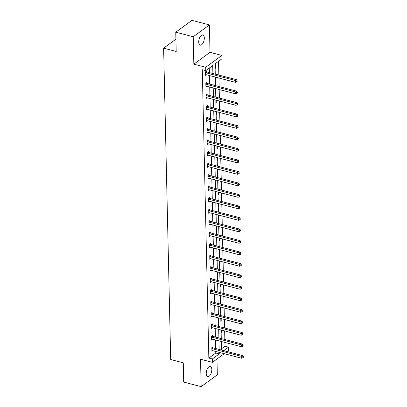 <?xml version="1.0" encoding="UTF-8"?>
<svg xmlns="http://www.w3.org/2000/svg" width="407" height="407" viewBox="0 0 407 407"><rect width="100%" height="100%" fill="white"/><g stroke="black" fill="none" stroke-linecap="round" stroke-linejoin="round"><path stroke-width="0.61" d="M206.232 373.565A5.271 2.544 -75.3 0 1 207.555 368.437A5.271 2.544 -75.3 0 1 210.363 366.417A5.271 2.544 -75.3 0 1 211.828 369.475A5.271 2.544 -75.3 0 1 210.511 374.603A5.271 2.544 -75.3 0 1 207.697 376.623A5.271 2.544 -75.3 0 1 206.232 373.565M198.713 42.094A5.271 2.544 -75.3 0 1 200.03 36.961A5.271 2.544 -75.3 0 1 202.844 34.946A5.271 2.544 -75.3 0 1 204.304 37.999A5.271 2.544 -75.3 0 1 202.986 43.132A5.271 2.544 -75.3 0 1 200.173 45.146A5.271 2.544 -75.3 0 1 198.713 42.094M224.237 353.678L212.403 362.342L200.534 359.233L201.155 386.65L183.699 382.087L183.262 362.815L170.696 359.529L163.629 48.174L176.195 51.46L175.758 32.189L191.926 20.35L209.386 24.913L193.213 36.752L193.839 64.164L205.708 67.272L221.876 55.433L221.952 58.786L215.023 63.858L215.257 74.14M175.758 32.189L193.213 36.752M201.155 386.65L217.323 374.811L216.967 358.999M193.839 64.164L210.007 52.33L209.386 24.913M210.007 52.33L221.876 55.433M221.489 348.809L225.005 346.235L224.918 342.429M224.852 339.494L224.659 330.932M224.593 327.996L224.394 319.439M224.328 316.504L224.135 307.941M224.069 305.006L223.875 296.444M223.809 293.508L223.616 284.946M223.545 282.015L223.351 273.453M223.285 270.518L223.092 261.955M223.026 259.02L222.833 250.458M222.766 247.527L222.568 238.965M222.502 236.029L222.308 227.467M222.242 224.532L222.049 215.969M221.983 213.034L221.79 204.472M221.723 201.541L221.525 192.979M221.459 190.044L221.266 181.481M221.199 178.546L221.006 169.984M220.94 167.053L220.747 158.491M220.675 155.555L220.482 146.993M220.416 144.058L220.223 135.495M220.156 132.565L219.963 124.003M219.897 121.067L219.699 112.505M219.632 109.569L219.439 101.007M219.373 98.072L219.18 89.509M219.114 86.579L218.92 78.017M218.849 75.081L218.539 61.284M225.005 346.235L228.495 347.151L228.571 350.503L227.172 351.531M175.916 39.174L163.629 48.174M212.673 336.213L212.652 335.388L211.559 336.187L211.645 339.876L212.566 339.199M212.149 313.222L212.128 312.398L211.04 313.197L211.121 316.88L212.042 316.208M211.63 290.227L211.609 289.402L210.516 290.206L210.602 293.89L211.523 293.213M211.106 267.236L211.085 266.412L209.997 267.211L210.078 270.894L210.999 270.223M210.582 244.246L210.567 243.417L209.473 244.22L209.554 247.904L210.48 247.227M210.063 221.25L210.043 220.426L208.949 221.225L209.035 224.913L209.956 224.237M209.539 198.26L209.524 197.436L208.43 198.234L208.511 201.918L209.432 201.246M209.02 175.264L209 174.44L207.906 175.239L207.992 178.927L208.913 178.251M208.496 152.274L208.481 151.45L207.387 152.249L207.468 155.932L208.389 155.26M207.977 129.284L207.957 128.454L206.863 129.258L206.949 132.941L207.87 132.265M207.453 106.288L207.433 105.464L206.344 106.263L206.425 109.951L207.346 109.274M206.934 83.298L206.914 82.473L205.82 83.272L205.906 86.956L206.827 86.284M212.892 73.525L212.708 65.552L205.784 70.625L202.289 69.709L208.837 358.074L215.761 353.001L215.725 351.455M215.659 348.519L215.466 339.957M215.4 337.021L215.206 328.459M215.14 325.529L214.942 316.967M214.876 314.031L214.682 305.469M214.616 302.533L214.423 293.971M214.357 291.036L214.163 282.478M214.097 279.543L213.899 270.981M213.833 268.045L213.639 259.483M213.573 256.547L213.38 247.985M213.314 245.055L213.12 236.492M213.049 233.557L212.856 224.995M212.79 222.059L212.596 213.497M212.53 210.567L212.337 202.004M212.271 199.069L212.072 190.507M212.006 187.571L211.813 179.009M211.747 176.073L211.554 167.516M211.487 164.581L211.294 156.018M211.223 153.083L211.03 144.521M210.963 141.585L210.77 133.023M210.704 130.092L210.511 121.53M210.444 118.595L210.246 110.032M210.18 107.097L209.987 98.535M209.92 95.604L209.727 87.042M209.661 84.107L209.468 75.544M209.402 72.609L209.295 68.05M206.67 71.8L206.654 70.976L205.56 71.774L205.642 75.458L206.563 74.786M207.194 94.79L207.173 93.966L206.079 94.77L206.166 98.453L207.087 97.777M207.712 117.786L207.697 116.962L206.603 117.76L206.685 121.444L207.611 120.772M208.236 140.776L208.216 139.952L207.122 140.751L207.209 144.439L208.13 143.763M208.755 163.772L208.74 162.948L207.646 163.746L207.728 167.43L208.654 166.753M209.279 186.762L209.259 185.938L208.17 186.737L208.252 190.42L209.173 189.748M209.803 209.753L209.783 208.928L208.689 209.732L208.776 213.416L209.697 212.739M210.322 232.748L210.302 231.924L209.213 232.723L209.295 236.406L210.216 235.734M210.846 255.738L210.826 254.914L209.732 255.713L209.819 259.401L210.74 258.725M211.365 278.734L211.35 277.91L210.256 278.709L210.338 282.392L211.258 281.715M211.889 301.724L211.869 300.9L210.775 301.699L210.862 305.382L211.782 304.711M212.408 324.715L212.393 323.891L211.299 324.694L211.381 328.378L212.306 327.701M212.932 347.71L212.912 346.886L211.823 347.685L211.905 351.368L212.825 350.697M205.784 70.625L205.708 67.272M212.403 362.342L212.327 358.989L219.251 353.917L219.22 352.365M208.837 358.074L212.327 358.989M219.149 349.43L218.956 340.873M218.89 337.937L218.696 329.375M218.63 326.439L218.437 317.877M218.371 314.942L218.172 306.379M218.106 303.449L217.913 294.887M217.847 291.951L217.653 283.389M217.587 280.454L217.394 271.891M217.323 268.961L217.129 260.399M217.063 257.463L216.87 248.901M216.804 245.965L216.61 237.403M216.544 234.468L216.346 225.905M216.28 222.975L216.086 214.413M216.02 211.477L215.827 202.915M215.761 199.979L215.568 191.417M215.501 188.487L215.303 179.925M215.237 176.989L215.044 168.427M214.977 165.491L214.784 156.929M214.718 153.999L214.525 145.436M214.453 142.501L214.26 133.939M214.194 131.003L214.001 122.441M213.934 119.505L213.741 110.943M213.675 108.013L213.477 99.45M213.41 96.515L213.217 87.953M213.151 85.017L212.958 76.455M223.738 350.631L228.495 347.151M215.323 77.076L215.522 85.638M215.588 88.573L215.781 97.136M215.847 100.071L216.041 108.628M216.107 111.564L216.3 120.126M216.371 123.062L216.565 131.624M216.631 134.559L216.824 143.122M216.89 146.052L217.084 154.614M217.15 157.55L217.348 166.112M217.414 169.047L217.608 177.61M217.674 180.54L217.867 189.102M217.933 192.038L218.127 200.6M218.193 203.536L218.391 212.098M218.457 215.033L218.651 223.591M218.717 226.526L218.91 235.088M218.976 238.024L219.175 246.586M219.241 249.522L219.434 258.084M219.5 261.014L219.694 269.576M219.76 272.512L219.953 281.074M220.019 284.01L220.218 292.572M220.284 295.502L220.477 304.065M220.543 307L220.736 315.562M220.803 318.498L220.996 327.06M221.067 329.996L221.26 338.553M221.327 341.488L221.52 350.051M221.678 341.58L221.739 344.169L221.393 344.424M221.418 330.087L221.474 332.677L221.133 332.926M221.159 318.589L221.215 321.179L220.869 321.433M220.894 307.092L220.955 309.681L220.609 309.936M220.635 295.599L220.696 298.189L220.35 298.438M220.375 284.101L220.431 286.691L220.09 286.94M220.111 272.604L220.172 275.193L219.826 275.447M219.851 261.106L219.912 263.695L219.566 263.95M219.592 249.613L219.648 252.203L219.307 252.452M219.332 238.115L219.388 240.705L219.042 240.959M219.068 226.618L219.129 229.207L218.783 229.462M218.808 215.125L218.869 217.714L218.523 217.964M218.549 203.627L218.605 206.217L218.264 206.471M218.284 192.129L218.345 194.719L217.999 194.973M218.025 180.637L218.086 183.226L217.74 183.476M217.765 169.139L217.821 171.729L217.48 171.978M217.506 157.641L217.562 160.231L217.216 160.485M217.241 146.144L217.302 148.733L216.956 148.987M216.982 134.651L217.043 137.24L216.697 137.49M216.722 123.153L216.778 125.743L216.438 125.997M216.463 111.655L216.519 114.245L216.173 114.499M216.198 100.163L216.259 102.752L215.913 103.002M215.939 88.665L215.995 91.254L215.654 91.509M215.679 77.167L215.735 79.757L215.389 80.011M215.049 64.83L215.395 64.576L215.476 68.264L215.13 68.513M215.761 353.001L219.251 353.917M215.125 68.167L215.476 68.264M215.384 79.665L215.735 79.757M215.644 91.163L215.995 91.254M215.908 102.661L216.259 102.752M216.168 114.153L216.519 114.245M216.427 125.651L216.778 125.743M216.687 137.149L217.043 137.24M216.951 148.641L217.302 148.733M217.211 160.139L217.562 160.231M217.47 171.637L217.821 171.729M217.73 183.13L218.086 183.226M217.994 194.627L218.345 194.719M218.254 206.125L218.605 206.217M218.513 217.623L218.869 217.714M218.778 229.116L219.129 229.207M219.037 240.613L219.388 240.705M219.297 252.111L219.648 252.203M219.556 263.604L219.912 263.695M219.821 275.101L220.172 275.193M220.08 286.599L220.431 286.691M220.34 298.092L220.696 298.189M220.604 309.59L220.955 309.681M220.864 321.087L221.215 321.179M221.123 332.585L221.474 332.677M221.383 344.078L221.739 344.169M205.576 72.599L205.683 72.67A0.824 0.621 -126.2 0 0 205.942 72.792L235.409 80.494L235.45 82.341L205.988 74.634A0.824 0.621 -126.2 0 0 205.728 74.618L205.627 74.634M206.079 71.398L206.776 71.871A0.824 0.621 -126.2 0 0 207.036 71.993L236.503 79.696L235.409 80.494L236.655 81.049L236.676 81.782L237.108 81.466L237.093 80.728L236.655 81.049M237.093 80.728L236.503 79.696M235.45 82.341L236.676 81.782M205.84 84.096L205.942 84.168A0.824 0.621 -126.2 0 0 206.207 84.29L235.668 91.992L235.709 93.834L206.247 86.131A0.824 0.621 -126.2 0 0 205.988 86.116L205.886 86.131M206.339 82.891L207.036 83.369A0.824 0.621 -126.2 0 0 207.295 83.486L236.762 91.193L235.668 91.992L236.92 92.542L236.935 93.279L237.373 92.959L237.352 92.221L236.92 92.542M237.352 92.221L236.762 91.193M235.709 93.834L236.935 93.279M206.1 95.594L206.201 95.66A0.824 0.621 -126.2 0 0 206.466 95.782L235.933 103.49L235.974 105.332L206.507 97.624A0.824 0.621 -126.2 0 0 206.247 97.614L206.145 97.629M206.598 94.388L207.295 94.862A0.824 0.621 -126.2 0 0 207.56 94.984L237.022 102.691L235.933 103.49L237.179 104.039L237.195 104.777L237.632 104.457L237.617 103.719L237.179 104.039M237.617 103.719L237.022 102.691M235.974 105.332L237.195 104.777M206.359 107.087L206.466 107.158A0.824 0.621 -126.2 0 0 206.725 107.28L236.192 114.988L236.233 116.829L206.766 109.122A0.824 0.621 -126.2 0 0 206.507 109.107L206.405 109.127M206.858 105.886L207.555 106.359A0.824 0.621 -126.2 0 0 207.819 106.481L237.286 114.184L236.192 114.988L237.439 115.537L237.454 116.275L237.892 115.954L237.876 115.217L237.439 115.537M237.876 115.217L237.286 114.184M236.233 116.829L237.454 116.275M206.624 118.585L206.725 118.656A0.824 0.621 -126.2 0 0 206.985 118.778L236.452 126.48L236.492 128.322L207.031 120.62A0.824 0.621 -126.2 0 0 206.771 120.604L206.67 120.62M207.122 117.384L207.819 117.857A0.824 0.621 -126.2 0 0 208.079 117.979L237.546 125.682L236.452 126.48L237.698 127.03L237.719 127.767L238.156 127.447L238.136 126.709L237.698 127.03M238.136 126.709L237.546 125.682M236.492 128.322L237.719 127.767M206.883 130.082L206.985 130.154A0.824 0.621 -126.2 0 0 207.249 130.271L236.711 137.978L236.757 139.82L207.29 132.117A0.824 0.621 -126.2 0 0 207.031 132.102L206.929 132.117M207.382 128.877L208.079 129.35A0.824 0.621 -126.2 0 0 208.338 129.472L237.805 137.179L236.711 137.978L237.963 138.528L237.978 139.265L238.416 138.945L238.4 138.207L237.963 138.528M238.4 138.207L237.805 137.179M236.757 139.82L237.978 139.265M207.143 141.575L207.244 141.646A0.824 0.621 -126.2 0 0 207.509 141.768L236.976 149.476L237.016 151.318L207.55 143.61A0.824 0.621 -126.2 0 0 207.29 143.595L207.188 143.615M207.641 140.374L208.338 140.847A0.824 0.621 -126.2 0 0 208.603 140.97L238.064 148.672L236.976 149.476L238.222 150.025L238.237 150.763L238.675 150.442L238.66 149.705L238.222 150.025M238.66 149.705L238.064 148.672M237.016 151.318L238.237 150.763M207.402 153.073L207.509 153.144A0.824 0.621 -126.2 0 0 207.768 153.266L237.235 160.969L237.276 162.81L207.809 155.108A0.824 0.621 -126.2 0 0 207.55 155.092L207.453 155.108M207.906 151.872L208.603 152.345A0.824 0.621 -126.2 0 0 208.862 152.467L238.329 160.17L237.235 160.969L238.482 161.518L238.497 162.256L238.934 161.935L238.919 161.203L238.482 161.518M238.919 161.203L238.329 160.17M237.276 162.81L238.497 162.256M207.667 164.57L207.768 164.642A0.824 0.621 -126.2 0 0 208.033 164.764L237.495 172.466L237.535 174.308L208.074 166.605A0.824 0.621 -126.2 0 0 207.814 166.59L207.712 166.605M208.165 163.365L208.862 163.838A0.824 0.621 -126.2 0 0 209.122 163.96L238.588 171.668L237.495 172.466L238.741 173.016L238.761 173.753L239.199 173.433L239.179 172.695L238.741 173.016M239.179 172.695L238.588 171.668M237.535 174.308L238.761 173.753M207.926 176.068L208.028 176.134A0.824 0.621 -126.2 0 0 208.292 176.256L237.754 183.964L237.8 185.806L208.333 178.098A0.824 0.621 -126.2 0 0 208.074 178.083L207.972 178.103M208.425 174.862L209.122 175.336A0.824 0.621 -126.2 0 0 209.386 175.458L238.848 183.165L237.754 183.964L239.006 184.513L239.021 185.251L239.458 184.931L239.443 184.193L239.006 184.513M239.443 184.193L238.848 183.165M237.8 185.806L239.021 185.251M208.186 187.561L208.292 187.632A0.824 0.621 -126.2 0 0 208.552 187.754L238.019 195.457L238.059 197.303L208.593 189.596A0.824 0.621 -126.2 0 0 208.333 189.581L208.231 189.596M208.684 186.36L209.381 186.833A0.824 0.621 -126.2 0 0 209.646 186.955L239.107 194.658L238.019 195.457L239.265 196.011L239.28 196.744L239.718 196.428L239.703 195.691L239.265 196.011M239.703 195.691L239.107 194.658M238.059 197.303L239.28 196.744M208.45 199.059L208.552 199.13A0.824 0.621 -126.2 0 0 208.811 199.252L238.278 206.954L238.319 208.796L208.857 201.094A0.824 0.621 -126.2 0 0 208.598 201.078L208.496 201.094M208.949 197.853L209.646 198.331A0.824 0.621 -126.2 0 0 209.905 198.448L239.372 206.156L238.278 206.954L239.525 207.504L239.545 208.242L239.982 207.921L239.962 207.183L239.525 207.504M239.962 207.183L239.372 206.156M238.319 208.796L239.545 208.242M208.71 210.556L208.811 210.623A0.824 0.621 -126.2 0 0 209.076 210.745L238.538 218.452L238.583 220.294L209.117 212.586A0.824 0.621 -126.2 0 0 208.857 212.576L208.755 212.591M209.208 209.351L209.905 209.824A0.824 0.621 -126.2 0 0 210.165 209.946L239.631 217.653L238.538 218.452L239.789 219.002L239.804 219.739L240.242 219.419L240.227 218.681L239.789 219.002M240.227 218.681L239.631 217.653M238.583 220.294L239.804 219.739M208.969 222.049L209.071 222.12A0.824 0.621 -126.2 0 0 209.335 222.242L238.802 229.95L238.843 231.792L209.376 224.084A0.824 0.621 -126.2 0 0 209.117 224.069L209.015 224.089M209.468 220.848L210.165 221.322A0.824 0.621 -126.2 0 0 210.429 221.444L239.891 229.146L238.802 229.95L240.049 230.499L240.064 231.237L240.501 230.917L240.486 230.179L240.049 230.499M240.486 230.179L239.891 229.146M238.843 231.792L240.064 231.237M209.229 233.547L209.335 233.618A0.824 0.621 -126.2 0 0 209.595 233.74L239.062 241.443L239.102 243.284L209.636 235.582A0.824 0.621 -126.2 0 0 209.376 235.567L209.274 235.582M209.727 232.346L210.424 232.819A0.824 0.621 -126.2 0 0 210.689 232.941L240.155 240.644L239.062 241.443L240.308 241.992L240.323 242.73L240.761 242.409L240.746 241.672L240.308 241.992M240.746 241.672L240.155 240.644M239.102 243.284L240.323 242.73M209.493 245.045L209.595 245.116A0.824 0.621 -126.2 0 0 209.854 245.233L239.321 252.94L239.362 254.782L209.9 247.08A0.824 0.621 -126.2 0 0 209.641 247.064L209.539 247.08M209.992 243.839L210.689 244.312A0.824 0.621 -126.2 0 0 210.948 244.434L240.415 252.142L239.321 252.94L240.568 253.49L240.588 254.227L241.025 253.907L241.005 253.169L240.568 253.49M241.005 253.169L240.415 252.142M239.362 254.782L240.588 254.227M209.753 256.537L209.854 256.608A0.824 0.621 -126.2 0 0 210.119 256.731L239.581 264.438L239.626 266.28L210.16 258.572A0.824 0.621 -126.2 0 0 209.9 258.557L209.798 258.577M210.251 255.337L210.948 255.81A0.824 0.621 -126.2 0 0 211.213 255.932L240.674 263.634L239.581 264.438L240.832 264.988L240.847 265.725L241.285 265.405L241.27 264.667L240.832 264.988M241.27 264.667L240.674 263.634M239.626 266.28L240.847 265.725M210.012 268.035L210.119 268.106A0.824 0.621 -126.2 0 0 210.378 268.228L239.845 275.931L239.886 277.772L210.419 270.07A0.824 0.621 -126.2 0 0 210.16 270.055L210.058 270.07M210.511 266.834L211.208 267.307A0.824 0.621 -126.2 0 0 211.472 267.43L240.934 275.132L239.845 275.931L241.092 276.48L241.107 277.218L241.544 276.897L241.529 276.165L241.092 276.48M241.529 276.165L240.934 275.132M239.886 277.772L241.107 277.218M210.277 279.533L210.378 279.604A0.824 0.621 -126.2 0 0 210.638 279.726L240.105 287.428L240.145 289.27L210.684 281.568A0.824 0.621 -126.2 0 0 210.424 281.552L210.322 281.568M210.775 278.327L211.472 278.8A0.824 0.621 -126.2 0 0 211.732 278.922L241.198 286.63L240.105 287.428L241.351 287.978L241.371 288.716L241.804 288.395L241.789 287.657L241.351 287.978M241.789 287.657L241.198 286.63M240.145 289.27L241.371 288.716M210.536 291.03L210.638 291.097A0.824 0.621 -126.2 0 0 210.902 291.219L240.364 298.926L240.405 300.768L210.943 293.06A0.824 0.621 -126.2 0 0 210.684 293.045L210.582 293.065M211.035 289.825L211.732 290.298A0.824 0.621 -126.2 0 0 211.991 290.42L241.458 298.127L240.364 298.926L241.616 299.476L241.631 300.213L242.068 299.893L242.048 299.155L241.616 299.476M242.048 299.155L241.458 298.127M240.405 300.768L241.631 300.213M210.795 302.523L210.897 302.594A0.824 0.621 -126.2 0 0 211.162 302.716L240.629 310.419L240.669 312.266L211.202 304.558A0.824 0.621 -126.2 0 0 210.943 304.543L210.841 304.558M211.294 301.322L211.991 301.796A0.824 0.621 -126.2 0 0 212.256 301.918L241.717 309.62L240.629 310.419L241.875 310.973L241.89 311.706L242.328 311.391L242.313 310.653L241.875 310.973M242.313 310.653L241.717 309.62M240.669 312.266L241.89 311.706M211.055 314.021L211.162 314.092A0.824 0.621 -126.2 0 0 211.421 314.214L240.888 321.917L240.929 323.758L211.462 316.056A0.824 0.621 -126.2 0 0 211.202 316.041L211.101 316.056M211.554 312.815L212.251 313.293A0.824 0.621 -126.2 0 0 212.515 313.41L241.982 321.118L240.888 321.917L242.134 322.466L242.15 323.204L242.587 322.883L242.572 322.146L242.134 322.466M242.572 322.146L241.982 321.118M240.929 323.758L242.15 323.204M211.319 325.519L211.421 325.585A0.824 0.621 -126.2 0 0 211.681 325.707L241.148 333.414L241.188 335.256L211.726 327.549A0.824 0.621 -126.2 0 0 211.467 327.538L211.365 327.554M211.818 324.313L212.515 324.786A0.824 0.621 -126.2 0 0 212.775 324.908L242.241 332.616L241.148 333.414L242.394 333.964L242.414 334.702L242.852 334.381L242.831 333.643L242.394 333.964M242.831 333.643L242.241 332.616M241.188 335.256L242.414 334.702M211.579 337.011L211.681 337.082A0.824 0.621 -126.2 0 0 211.945 337.205L241.407 344.912L241.453 346.754L211.986 339.046A0.824 0.621 -126.2 0 0 211.726 339.031L211.625 339.051M212.078 335.811L212.775 336.284A0.824 0.621 -126.2 0 0 213.034 336.406L242.501 344.108L241.407 344.912L242.658 345.462L242.674 346.199L243.111 345.879L243.096 345.141L242.658 345.462M243.096 345.141L242.501 344.108M241.453 346.754L242.674 346.199M211.838 348.509L211.945 348.58A0.824 0.621 -126.2 0 0 212.205 348.702L241.672 356.405L241.712 358.246L212.245 350.544A0.824 0.621 -126.2 0 0 211.986 350.529L211.884 350.544M212.337 347.308L213.034 347.782A0.824 0.621 -126.2 0 0 213.299 347.904L242.76 355.606L241.672 356.405L242.918 356.954L242.933 357.692L243.371 357.371L243.355 356.634L242.918 356.954M243.355 356.634L242.76 355.606M241.712 358.246L242.933 357.692M205.683 72.67L206.776 71.871M205.942 72.792L207.036 71.993M205.942 84.168L207.036 83.369M206.207 84.29L207.295 83.486M206.201 95.66L207.295 94.862M206.466 95.782L207.56 94.984M206.466 107.158L207.555 106.359M206.725 107.28L207.819 106.481M206.725 118.656L207.819 117.857M206.985 118.778L208.079 117.979M206.985 130.154L208.079 129.35M207.249 130.271L208.338 129.472M207.244 141.646L208.338 140.847M207.509 141.768L208.603 140.97M207.509 153.144L208.603 152.345M207.768 153.266L208.862 152.467M207.768 164.642L208.862 163.838M208.033 164.764L209.122 163.96M208.028 176.134L209.122 175.336M208.292 176.256L209.386 175.458M208.292 187.632L209.381 186.833M208.552 187.754L209.646 186.955M208.552 199.13L209.646 198.331M208.811 199.252L209.905 198.448M208.811 210.623L209.905 209.824M209.076 210.745L210.165 209.946M209.071 222.12L210.165 221.322M209.335 222.242L210.429 221.444M209.335 233.618L210.424 232.819M209.595 233.74L210.689 232.941M209.595 245.116L210.689 244.312M209.854 245.233L210.948 244.434M209.854 256.608L210.948 255.81M210.119 256.731L211.213 255.932M210.119 268.106L211.208 267.307M210.378 268.228L211.472 267.43M210.378 279.604L211.472 278.8M210.638 279.726L211.732 278.922M210.638 291.097L211.732 290.298M210.902 291.219L211.991 290.42M210.897 302.594L211.991 301.796M211.162 302.716L212.256 301.918M211.162 314.092L212.251 313.293M211.421 314.214L212.515 313.41M211.421 325.585L212.515 324.786M211.681 325.707L212.775 324.908M211.681 337.082L212.775 336.284M211.945 337.205L213.034 336.406M211.945 348.58L213.034 347.782M212.205 348.702L213.299 347.904"/></g></svg>
